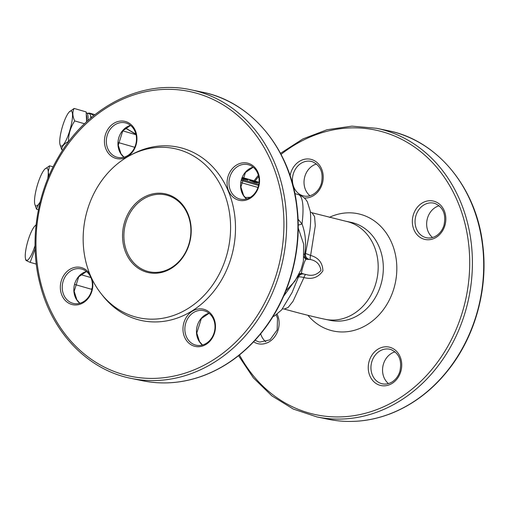 <?xml version="1.0" encoding="UTF-8"?>
<svg xmlns="http://www.w3.org/2000/svg" width="509" height="509" viewBox="0 0 509 509"><rect width="100%" height="100%" fill="white"/><g stroke="black" fill="none" stroke-linecap="round" stroke-linejoin="round"><path stroke-width="0.76" d="M345.643 221.205L311.96 212.749L314.575 216.554L315.287 225.735L310.624 255.435C318.583 257.719 322.674 262.867 322.891 270.871C318.278 277.52 311.966 279.74 303.949 277.532L293.019 301.309L288.081 307.519L284.213 309.039C300.698 313.608 314.397 317.037 325.296 319.321A50.105 42.374 -78.3 0 0 376.965 278.868A50.105 42.374 -78.3 0 0 345.643 221.205L350.777 222.268A50.105 42.374 -78.3 0 1 355.059 223.438A50.105 42.374 -78.3 0 1 381.508 282.489A50.105 42.374 -78.3 0 1 330.43 320.39L325.296 319.321M298.051 219.214L302.009 223.915C305.515 233.357 306.405 243.378 304.675 253.978L305.54 253.418L309.866 230.494C310.808 222.98 310.923 216.471 310.21 210.968L307.442 202.067C306.908 201.201 305.133 197.059 298.331 194.591A63.854 14.233 106.1 0 1 302.009 223.915A11.79 3.366 -33.1 0 1 298.21 224.997M272.862 316.7L274.726 315.803L281.642 309.892L292.083 292.541L298.369 277.17L297.835 276.622L283.589 296.283M285.867 290.868L294.832 281.286L301.029 269.694L303.389 261.276L303.657 244.142L298.217 227.981M303.059 273.963L306.017 274.491A4.912 1.502 -78.5 0 0 303.949 277.532C300.724 276.788 298.859 276.667 298.369 277.17A4.912 4.912 -89.5 0 1 303.008 273.963A4.912 4.912 -89.5 0 0 303.008 273.963A4.912 4.912 -89.5 0 1 303.879 274.052M308.543 259.119A4.912 4.886 -143.9 0 1 305.54 253.418L310.624 255.435A4.912 1.54 110 0 0 310.528 259.558L306.049 259.266C304.936 259.1 300.342 274.3 301.786 273.371L303.956 274.065M304.21 254.169L304.675 253.978A4.912 4.606 -91.2 0 0 306.87 259.1M25.895 259.838C25.272 260.086 26.691 260.92 30.165 262.351L36.279 264.107M30.165 262.351L35.115 248.926M59.928 144.212A18.273 4.072 -73.9 0 0 65.502 141.4A18.273 4.072 -73.9 0 0 71.896 121.645A18.273 4.072 -73.9 0 0 69.218 111.967A18.273 4.072 -73.9 0 0 62.505 126.404A18.273 4.072 -73.9 0 0 59.928 144.212L61.678 149.646C61.888 146.357 64.159 143.646 68.486 141.521C68.499 134.083 70.573 127.218 74.702 120.919C72.456 116.186 72.265 112.025 74.117 108.442L86.148 111.91L86.606 121.702A19.647 4.377 -73.9 0 0 86.275 114.595M74.702 120.919L84.532 123.751M74.117 108.442L69.218 111.967M61.678 149.646L62.83 149.977M90.818 118.037A20.634 4.6 -73.9 0 0 90.71 116.529A20.634 4.6 -73.9 0 0 89.317 113.749L86.562 112.953A20.634 4.6 106.1 0 1 87.942 120.569M92.123 279.25A19.056 16.123 101.7 0 1 77.96 304.757A19.056 16.123 101.7 0 1 60.476 284.824A19.056 16.123 101.7 0 1 82.089 267.81A19.056 16.123 101.7 0 1 89.762 273.931M126.194 121.734A19.056 16.123 101.7 0 1 131.188 153.572A19.056 16.123 101.7 0 1 104.701 144.55A19.056 16.123 101.7 0 1 126.194 121.734M248.818 163.491A19.056 16.123 101.7 0 1 253.813 195.329A19.056 16.123 101.7 0 1 227.326 186.307A19.056 16.123 101.7 0 1 248.818 163.491M204.72 309.567A19.056 16.123 101.7 0 1 209.714 341.405A19.056 16.123 101.7 0 1 183.227 332.383A19.056 16.123 101.7 0 1 204.72 309.567M129.897 155.525L132.308 154.24A88.598 74.938 101.7 0 1 185.524 149.188A88.598 74.938 101.7 0 1 222.293 278.665A88.598 74.938 101.7 0 1 102.926 295.945L101.227 293.801A86.454 73.124 101.7 0 1 129.897 155.525A86.454 73.124 101.7 0 1 181.828 150.6A86.454 73.124 101.7 0 1 217.706 276.941A86.454 73.124 101.7 0 1 101.227 293.801M248.01 180.103L242.029 178.608M247.011 179.817L242.169 178.226M249.569 180.447L257.7 182.686L249.499 180.218M257.643 182.877L254.494 182.235L249.595 180.351M258.973 183.106L258.667 182.922L259.005 182.82M245.096 197.486L250.313 197.32M257.98 187.465L241.062 182.597M125.57 128.039L135.903 134.121M91.97 289.125A11.79 2.628 106.1 0 1 91.346 289.239A11.79 2.628 106.1 0 1 91.206 289.182L91.066 289.099M74.823 284.48L90.793 289.08A11.79 2.628 -73.9 0 0 92.11 288.393M135.954 134.319L125.449 128.134M34.752 204.02L36.483 209.199L38.423 204.446L39.937 202.976M36.483 209.199L38.429 209.759M48.972 175.809L48.24 171.921L49.577 165.826L44.811 169.115M49.577 165.826L53.127 166.85M47.725 178.793A19.647 4.377 -73.9 0 0 48.24 171.921A19.647 4.377 -73.9 0 0 44.716 169.223A19.647 4.377 -73.9 0 0 44.353 169.631A19.647 4.377 -73.9 0 0 37.494 184.748A19.647 4.377 -73.9 0 0 34.529 202.156A19.647 4.377 -73.9 0 0 34.727 203.893A19.647 4.377 -73.9 0 0 38.423 204.446A19.647 4.377 -73.9 0 0 40.236 201.749M190.856 232.651A39.295 33.238 -78.3 0 0 165.368 194.858A39.295 33.238 -78.3 0 0 125.857 222.598A39.295 33.238 -78.3 0 0 149.411 271.812A39.295 33.238 -78.3 0 0 190.856 232.651M257.7 182.686L257.287 182.947M256.733 182.464L250.892 180.784L256.733 182.464M242.259 177.985L248.068 179.912L244.505 179.359M244.562 179.168L242.099 178.424M242.119 178.36L247.069 179.626L242.99 178.455M243.047 178.271L242.239 178.042M168.498 194.731A40.281 34.065 101.7 0 1 191.18 232.53A40.281 34.065 101.7 0 1 151.816 273.142A40.281 34.065 101.7 0 1 123.572 226.072A40.281 34.065 101.7 0 1 168.498 194.731M205.038 311.037A17.681 14.958 -78.3 0 0 203.53 310.624A17.681 14.958 -78.3 0 0 185.289 324.901A17.681 14.958 -78.3 0 0 196.347 345.248A17.681 14.958 -78.3 0 0 214.372 331.874A17.681 14.958 -78.3 0 0 205.038 311.037M238.937 198.764A17.681 14.958 -78.3 0 0 240.452 199.172A17.681 14.958 -78.3 0 0 258.477 185.798A17.681 14.958 -78.3 0 0 249.143 164.961A17.681 14.958 -78.3 0 0 247.628 164.547A17.681 14.958 -78.3 0 0 229.604 177.921A17.681 14.958 -78.3 0 0 238.937 198.764M126.518 123.197A17.681 14.958 -78.3 0 0 125.004 122.784A17.681 14.958 -78.3 0 0 106.769 137.061A17.681 14.958 -78.3 0 0 117.821 157.415A17.681 14.958 -78.3 0 0 135.852 144.041A17.681 14.958 -78.3 0 0 126.518 123.197M82.413 269.274A17.681 14.958 -78.3 0 0 80.899 268.86A17.681 14.958 -78.3 0 0 62.664 283.138A17.681 14.958 -78.3 0 0 73.716 303.491A17.681 14.958 -78.3 0 0 91.747 290.117A17.681 14.958 -78.3 0 0 82.413 269.274M388.469 383.576A17.681 14.958 101.7 0 1 382.978 365.888A17.681 14.958 101.7 0 1 395.048 351.846M265.838 341.819A17.681 14.958 101.7 0 1 260.678 333.789M309.943 195.742A17.681 14.958 101.7 0 1 304.452 178.055A17.681 14.958 101.7 0 1 316.522 164.013M432.567 237.499A17.681 14.958 101.7 0 1 427.076 219.812A17.681 14.958 101.7 0 1 439.152 205.77M36.044 225.213A18.273 4.072 -73.9 0 0 34.739 226.168A18.273 4.072 -73.9 0 0 27.728 241.616A18.273 4.072 -73.9 0 0 25.45 258.419A18.273 4.072 -73.9 0 0 26.373 260.207A18.273 4.072 -73.9 0 0 35.045 245.573M306.017 274.491C311.782 276.368 316.757 275.019 320.956 270.432C319.976 264.419 316.503 260.793 310.528 259.558M299.101 274.147A4.912 4.791 -126 0 1 301.786 273.371M302.473 273.677A4.912 4.638 -72.8 0 0 297.835 276.622M304.032 256.727A4.912 4.67 171.7 0 0 306.049 259.266M91.824 117.191L90.71 116.529M201.914 94.897A145.396 122.974 -78.3 0 0 37.94 268.949A145.396 122.974 -78.3 0 0 240.013 337.76A145.396 122.974 -78.3 0 0 201.914 94.897M241.737 179.512L258.776 184.423M259.056 182.273L242.456 177.495L259.056 182.273M80.823 274.644L90.914 277.551M118.26 142.533L134.732 147.279M122.707 130.864L136.037 134.7M88.095 113.392A1.966 1.915 120.5 0 1 89.673 113.151L94.922 114.665L89.533 113.093A11.79 2.628 106.1 0 1 89.673 113.151L93.783 115.575M258.566 185.435L241.463 180.51M203.511 93.23A147.362 124.641 101.7 0 1 281.292 266.913A147.362 124.641 101.7 0 1 131.061 378.378L142.355 380.713A147.362 124.641 -78.3 0 0 292.58 269.255A147.362 124.641 -78.3 0 0 214.798 95.571A147.362 124.641 -78.3 0 0 202.194 92.129L190.9 89.788A147.362 124.641 101.7 0 1 203.511 93.23M389.283 131.755A147.362 124.641 101.7 0 1 467.065 305.438A147.362 124.641 101.7 0 1 316.84 416.896L328.133 419.238A147.362 124.641 -78.3 0 0 478.358 307.78A147.362 124.641 -78.3 0 0 400.577 134.096A147.362 124.641 -78.3 0 0 387.973 130.654L376.679 128.313A147.362 124.641 101.7 0 1 389.283 131.755M239.459 354.938A145.396 122.974 -78.3 0 0 441.551 356.459A145.396 122.974 -78.3 0 0 387.693 133.415A145.396 122.974 -78.3 0 0 281.044 154.392M258.674 176.489A145.396 122.974 -78.3 0 0 255.041 181.115M329.348 217.368A59.928 50.684 101.7 0 1 363.025 215.11A59.928 50.684 101.7 0 1 388.214 302.123A59.928 50.684 101.7 0 1 307.907 315.3M434.769 201.456A19.647 16.619 101.7 0 1 439.916 234.274A19.647 16.619 101.7 0 1 412.608 224.972A19.647 16.619 101.7 0 1 434.769 201.456M290.085 175.7A19.647 16.619 101.7 0 1 312.144 159.692A19.647 16.619 101.7 0 1 322.751 181.815A19.647 16.619 101.7 0 1 304.261 197.963M277.151 314.225A19.647 16.619 101.7 0 1 273.848 337.849A19.647 16.619 101.7 0 1 253.597 341.838M390.664 347.532A19.647 16.619 101.7 0 1 395.817 380.35A19.647 16.619 101.7 0 1 368.51 371.048A19.647 16.619 101.7 0 1 390.664 347.532M202.442 345.038A17.681 14.958 101.7 0 1 196.888 327.306A17.681 14.958 101.7 0 1 209.034 313.239M246.541 198.962A17.681 14.958 101.7 0 1 240.992 181.229A17.681 14.958 101.7 0 1 253.138 167.162M123.916 157.205A17.681 14.958 101.7 0 1 118.368 139.466A17.681 14.958 101.7 0 1 130.508 125.405M79.811 303.281A17.681 14.958 101.7 0 1 74.263 285.543A17.681 14.958 101.7 0 1 86.403 271.482M391.128 349.619A17.681 14.958 -78.3 0 0 389.614 349.206A17.681 14.958 -78.3 0 0 371.379 363.483A17.681 14.958 -78.3 0 0 382.431 383.837C385.924 384.53 389.321 383.78 392.63 381.604C395.97 379.275 398.362 375.973 399.794 371.691C402.205 360.843 399.298 353.481 391.058 349.6L389.614 349.206M255.194 340.12A17.681 14.958 -78.3 0 0 259.806 342.08L269.999 339.84L277.163 329.927L277.488 318.214L276.209 314.893M312.602 161.786A17.681 14.958 -78.3 0 0 311.088 161.372A17.681 14.958 -78.3 0 0 292.853 175.65A17.681 14.958 -78.3 0 0 303.905 196.003C307.404 196.69 310.802 195.946 314.104 193.764C317.444 191.441 319.837 188.133 321.268 183.851C323.679 173.009 320.772 165.648 312.532 161.767L311.088 161.372M435.227 203.543A17.681 14.958 -78.3 0 0 433.719 203.129A17.681 14.958 -78.3 0 0 415.478 217.407A17.681 14.958 -78.3 0 0 426.536 237.76C430.029 238.454 433.426 237.703 436.728 235.527C440.075 233.198 442.461 229.896 443.899 225.614C446.31 214.766 443.396 207.405 435.163 203.524L433.719 203.129M284.213 309.039L282.47 308.887M311.96 212.749L310.331 211.941M294.883 193.598L298.331 194.591M91.346 289.239L91.913 289.405M87.675 113.272L89.533 113.093M209.091 313.283L201.335 318.57L196.792 333.064L199.509 341.603L202.512 345.019M253.196 167.207L245.44 172.494L240.897 186.988L243.614 195.526L246.611 198.943M130.565 125.449L122.809 130.737L118.273 145.224L120.989 153.769L123.986 157.186M86.46 271.526L78.71 276.813L74.168 291.301L76.884 299.846L79.881 303.262M86.193 112.883L86.562 112.953M25.45 258.419L25.774 260.035M34.739 226.168L36.094 224.736M131.061 378.378C88.044 369.928 52.077 332.67 40.103 284.385C29.166 242.768 36.209 194.26 58.643 156.696C87.344 106.756 142.157 78.92 190.9 89.788M142.355 380.713C163.593 385.008 184.742 383.029 205.795 374.777C228.019 365.818 247.151 351.102 263.185 330.64C289.767 296.804 302.588 249.499 296.944 206.113C290.467 148.876 251.242 101.545 202.194 92.129M316.84 416.896L293.286 409.058L271.844 395.856L253.355 377.824L238.536 355.676M253.997 180.816L258.356 175.242M280.491 153.349L302.893 138.919L327.026 129.731L351.948 126.143L376.679 128.313M328.133 419.238C349.371 423.533 370.52 421.554 391.574 413.302C413.798 404.337 432.93 389.627 448.963 369.165C475.546 335.329 488.366 288.018 482.723 244.632C476.239 187.401 437.021 140.064 387.973 130.654"/></g></svg>
